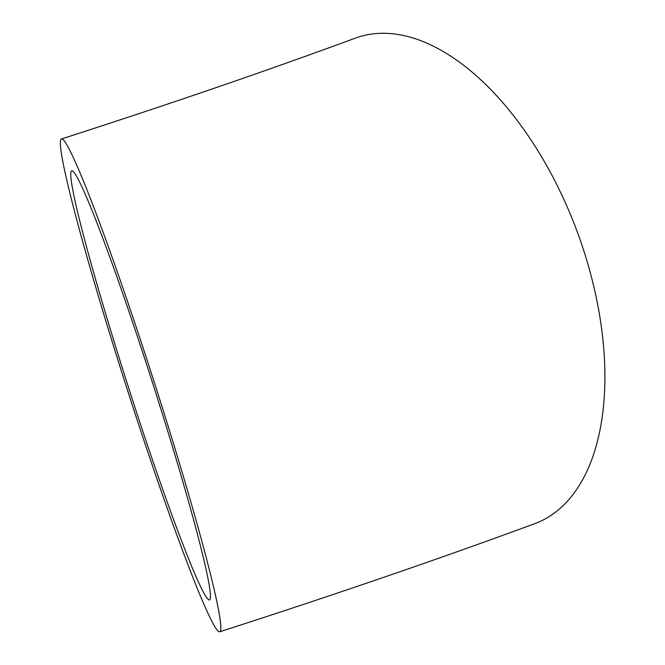 <?xml version="1.0" encoding="UTF-8"?>
<svg xmlns="http://www.w3.org/2000/svg" width="665" height="665" viewBox="0 0 665 665"><rect width="100%" height="100%" fill="white"/><g stroke="black" fill="none" stroke-linecap="round" stroke-linejoin="round"><path stroke-width="1" d="M157.081 397.013A225.327 12.153 -107.8 0 0 71.645 170.847A225.327 12.153 -107.8 0 0 124.131 373.713A225.327 12.153 -107.8 0 0 209.566 599.88A225.327 12.153 -107.8 0 0 157.081 397.013M61.396 138.977C169.143 104.289 267.164 70.665 355.443 38.105A258.801 140.972 69.7 0 1 584.502 252.924A258.801 140.972 69.7 0 1 534.751 523.663C438.867 559.016 333.888 595.042 219.816 631.75A258.801 13.957 72.2 0 1 121.678 371.984A258.801 13.957 72.2 0 1 61.396 138.977A258.801 13.957 72.2 0 1 159.534 398.742A258.801 13.957 72.2 0 1 219.816 631.75"/></g></svg>
